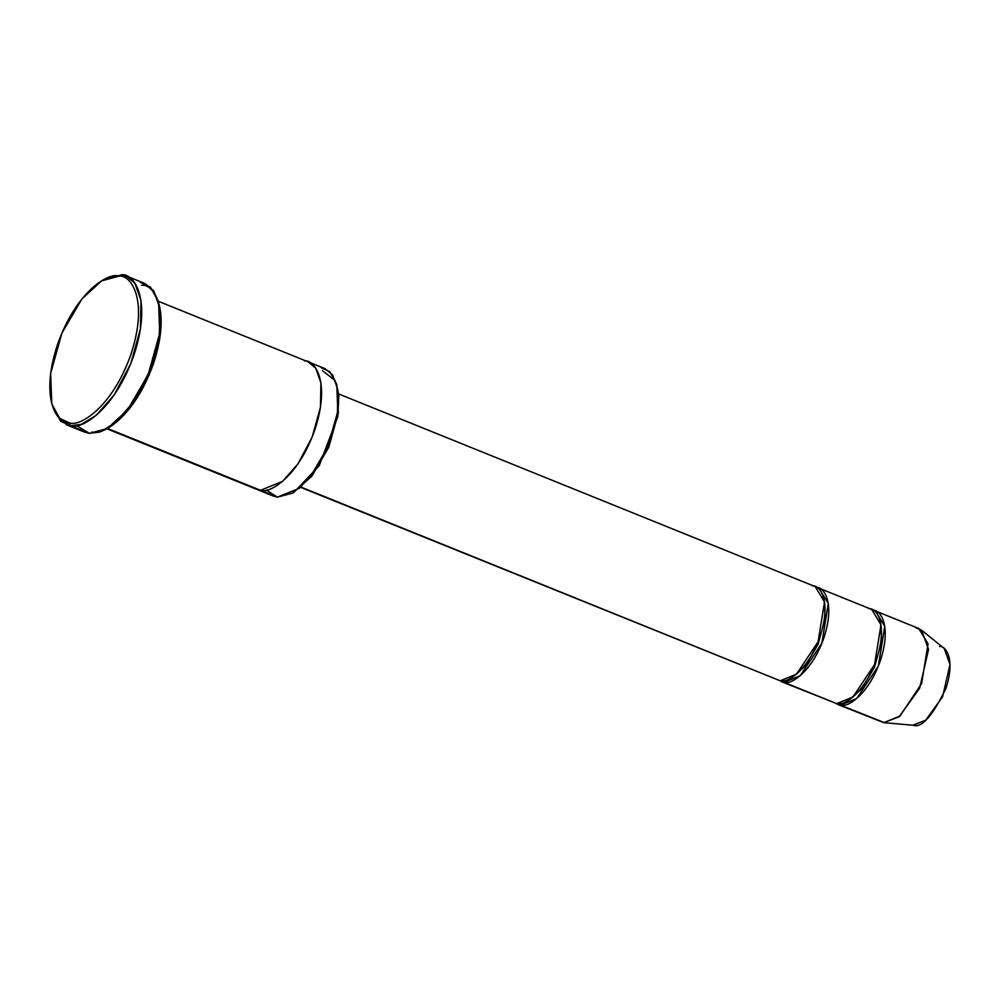<?xml version="1.0" encoding="UTF-8"?>
<svg xmlns="http://www.w3.org/2000/svg" width="1000" height="1000" viewBox="0 0 1000 1000"><rect width="100%" height="100%" fill="white"/><g stroke="black" fill="none" stroke-linecap="round" stroke-linejoin="round"><path stroke-width="1.5" d="M140.45 282.375L150.412 287.013L158.55 301.8L159.725 333.175L148.162 374.688L127.6 409.837L107.312 428.525L89.338 433.375L70.512 425.775L69.362 422.85L59.688 418.35L51.788 403.975L50.637 373.5L61.863 333.175L81.85 299.025L101.562 280.863L119.012 276.15C130.787 274.525 148.9 299.637 131.037 353.988C112.15 408.225 79.138 427.113 69.362 422.85L70.512 425.775C80.588 430.163 114.562 410.712 134 354.888C152.4 298.938 133.75 273.075 121.625 274.762L119.012 276.15C109.237 271.9 76.225 290.788 57.35 345.012C39.475 399.375 57.587 424.487 69.362 422.85C79.138 427.113 112.15 408.225 131.037 353.988C148.9 299.637 130.787 274.525 119.012 276.15L121.625 274.762L126.125 275.912L134.913 283.25L140.988 300.338L140.463 328.713L130.762 363.663L114.138 395L96.263 415.3L81.35 424.338L70.512 425.775L89.338 433.375L100.175 431.95L115.087 422.912L132.963 402.612L149.575 371.275L159.288 336.312L159.812 307.938L153.737 290.863L144.95 283.525L126.125 275.912M107.312 428.525L129.125 409.113L149.1 374.975L160.325 334.637L158.55 301.8M292.863 493L311.775 476.262L328.812 447.137L338.387 412.738L336.775 384.387L337.788 411.275L327.887 446.863L310.25 476.987L292.863 493L277.462 497.163L299.525 488.188L314.85 470.788L329.087 443.925L337.413 413.975L337.863 389.65L332.65 375.012L325.125 368.713L158.412 301.325M321.262 367.725L329.8 371.7L336.775 384.387M915.888 627.725L921.562 630.138L928.55 649.425L919.625 688.275L899.175 716.7L883.763 722.65L899.95 716.062L921.625 683.6L928.062 643.8L918.713 628.45L875.425 610.95L884.762 626.3L878.325 666.1L856.65 698.562L840.462 705.15L884.55 722.712L840.462 705.15C846.787 707.9 868.15 695.675 880.362 660.588C891.938 625.413 880.212 609.163 872.6 610.225M877.962 612.388L874.2 610.875L877.962 612.388M873.462 610.363L875.425 610.95M939.5 646.475C945.825 645.588 955.537 659.075 945.95 688.25C932.475 716.263 921.438 728.587 912.85 725.2L925.638 720.275L942.6 696.7L950 664.475L944.212 648.475L921.562 630.138M849.062 699.9L861.587 688.938L874.538 667.175L881.65 641.2L880.5 622.137L881.65 641.2L874.538 667.175L861.587 688.938L849.062 699.9M868.825 608.7C876.45 607.638 888.162 623.9 876.6 659.062C864.388 694.15 843.025 706.375 836.7 703.625L852.887 697.038L874.562 664.575L881 624.775L871.663 609.425L818.95 588.125L828.3 603.475L821.862 643.275L800.188 675.738L784 682.312L784 680.688L784 682.312L836.7 703.625L784 682.312C790.325 685.075 811.688 672.85 823.9 637.762C835.462 602.587 823.737 586.337 816.125 587.4M835.825 703.487L840.462 705.15L835.825 703.487M792.588 677.075L805.125 666.112L818.075 644.35L825.188 618.375L824.038 599.3L825.188 618.375L818.075 644.35L805.125 666.112L792.588 677.075M812.362 585.875C819.975 584.812 831.7 601.062 820.138 636.237C807.913 671.325 786.562 683.55 780.225 680.8L796.413 674.212L818.1 641.75L824.525 601.95L815.188 586.6L338.75 393.988M266.212 490.075L277.462 497.163L273.6 496.175L107.463 428.438L277.462 497.163L260.512 490.312L282.587 481.337L297.913 463.95L312.15 437.075L320.475 407.125L320.925 382.8L315.712 368.162L308.188 361.863M301.3 487.188L780.225 680.8L301.3 487.188M821.488 589.562L817.725 588.038L821.488 589.562M817 587.537L818.95 588.125M781.162 681.587L836.7 703.625M300.963 487.463L780.225 680.8M322.425 370.65L335.125 380.6L338.837 394.862L337.863 416.375L319.137 465.812L293.925 492.35M304.325 360.875C314.713 359.438 330.7 381.6 314.925 429.562C298.275 477.4 269.15 494.075 260.512 490.312M101.562 280.863L121.625 274.762L130.162 278.212M51.788 403.975L60.562 421.138L70.512 425.775L66.013 424.613L84.838 432.225L89.338 433.375L76.575 425.6M141.6 285.287C153.375 283.65 171.488 308.775 153.625 363.125C134.738 417.35 101.725 436.25 91.95 431.987M840.475 703.512L840.462 705.15M837.638 704.425L883.763 722.65M913.175 725.238L884.15 722.688M256.663 489.325L106.888 428.787"/></g></svg>
